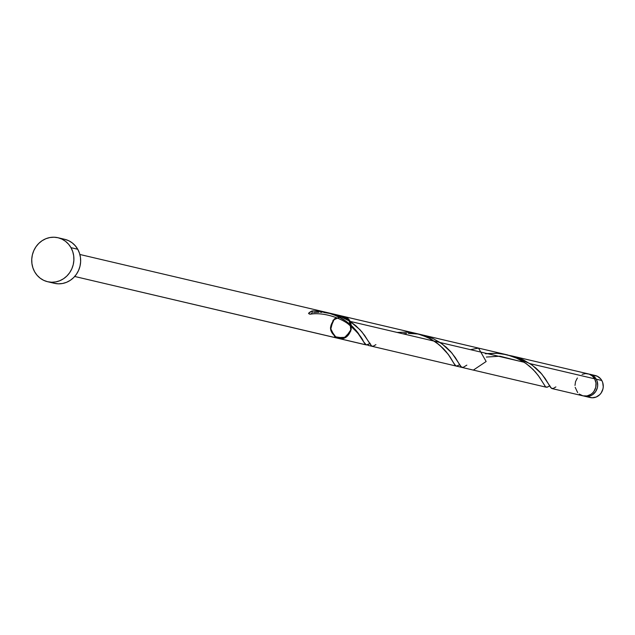 <?xml version="1.0" encoding="UTF-8"?>
<svg xmlns="http://www.w3.org/2000/svg" width="635" height="635" viewBox="0 0 635 635"><rect width="100%" height="100%" fill="white"/><g stroke="black" fill="none" stroke-linecap="round" stroke-linejoin="round"><path stroke-width="0.95" d="M589.748 374.221A11.303 10.509 103.2 0 0 588.931 374.071L593.503 376.015L596.249 379.19L601.805 380.5A11.303 10.509 -76.8 0 0 595.305 375.531L589.748 374.221A11.303 10.509 103.2 0 1 596.249 379.19L597.122 381.167L597.694 385.493L597.376 387.683L595.59 391.7L592.519 394.732L590.645 395.724L586.565 396.478L583.779 396.002A11.303 10.509 103.2 0 0 584.581 396.224L590.137 397.526A11.303 10.509 -76.8 0 0 601.162 392.978A11.303 10.509 -76.8 0 0 601.805 380.5L602.678 382.468L603.25 386.794L602.933 388.985L601.147 393.001L599.742 394.676L596.202 397.034L592.122 397.788L588.137 396.827M47.649 281.726L54.396 283.313A22.598 21.011 -76.8 0 0 76.446 274.217A22.598 21.011 -76.8 0 0 77.74 249.253L70.985 247.666L77.74 249.253A22.598 21.011 -76.8 0 0 64.73 239.316L57.983 237.728A22.598 21.011 103.2 0 1 70.985 247.666A22.598 21.011 103.2 0 1 69.699 272.629A22.598 21.011 103.2 0 1 47.649 281.726A22.598 21.011 103.2 0 1 34.639 271.788A22.598 21.011 103.2 0 1 35.925 246.824A22.598 21.011 103.2 0 1 57.983 237.728M552.013 388.572L582.962 395.843A11.303 10.509 -76.8 0 0 593.987 391.295A11.303 10.509 -76.8 0 0 594.63 378.809L530.011 363.641L535.853 368.046L540.504 372.578L545.195 378.547L550.561 387.421L552.204 388.604M408.368 333.391L417.473 333.978L424.72 335.526L433.316 338.749L440.023 342.503L446.222 347.218L450.564 351.504L455.414 357.711L460.534 366.228L462.344 367.482M462.026 367.443L473.345 370.102L486.156 361.505L478.512 348.099L422.934 335.05M403.09 333.74L406.59 333.454M371.808 346.234L361.902 331.875L355.902 325.787L350.044 321.373L359.918 329.652L364.585 335.351L368.268 341.225M549.862 385.755L547.021 387.231L545.481 386.81L539.615 377.428L535.495 372.054L529.86 366.474L524.272 362.291L350.044 321.373L524.272 362.291L515.906 357.791L511.326 356.044L502.468 353.878L497.261 353.29L485.386 353.782L497.261 353.29L506.444 354.663L332.216 313.738L340.527 316.389L350.044 321.373L524.272 362.291L517.469 358.497L507.635 354.949L343.535 316.397C356.799 318.953 351.385 342.019 338.368 338.399C328.787 332.819 328.049 325.866 336.153 317.548C328.231 325.628 328.851 332.549 338.01 338.304C348.798 338.042 352.806 332.391 350.044 321.373L524.272 362.291L517.469 358.497L507.635 354.949L345.773 316.921M579.199 394.049L582.906 395.827L587.018 395.938L590.899 394.351L592.566 392.994L593.971 391.319L595.757 387.302L595.987 382.913L594.63 378.809A11.303 10.509 -76.8 0 0 588.129 373.84L512.183 356.005L530.011 363.641L594.63 378.809L592.304 375.968L589.185 374.158L585.653 373.586L582.097 374.325M555.879 386.913L553.275 388.429L551.442 388.326L541.869 374.142L532.193 365.141L523.613 360.037L518.827 358.005L509.294 355.409L512.183 356.005M478.512 348.099L470.479 349.655M335.296 314.555L343.646 317.77L350.044 321.373L338.86 315.738L329.327 313.142L335.304 314.563M323.588 312.412L333.947 314.174M328.7 313.031L323.628 312.412M320.461 312.261L322.048 312.317M317.54 312.285L318.913 312.253M316.206 312.341L317.563 312.285M313.587 312.555L316.23 312.341M326.962 312.507L318.476 311.11L312.15 310.928A11.303 10.509 -76.8 0 0 308.531 313.325L309.809 314.15L311.301 313.833L312.245 312.539L312.15 310.928A11.303 10.509 -76.8 0 0 308.531 313.325A2.262 2.103 -76.8 0 0 312.15 310.928A11.303 10.509 -76.8 0 0 308.531 313.325L312.15 310.928C323.953 310.761 334.677 313.793 344.305 320.024L335.121 315.174L326.962 312.507L79.859 254.476L416.465 333.526L407.281 332.161L397.105 332.423L407.281 332.161L417.647 333.82L427.482 337.36L431.99 339.733L439.849 345.313L448.278 354.378L453.541 362.847L448.762 355.044L444.167 349.433L437.967 343.789L430.26 338.757L421.346 334.907L412.48 332.74L407.281 332.161L397.105 332.423L406.86 332.129L416.592 333.558M346.194 321.31L337.502 316.23L327.668 312.682L322.501 311.61L312.15 310.928L322.501 311.61L327.668 312.682L332.692 314.238L342.003 318.595L346.146 321.278L353.131 327.215L358.299 333.24L363.561 341.717L356.092 330.446L351.282 325.438L346.194 321.31M369.53 343.726L366.324 344.964L363.561 341.717L364.879 343.837L366.506 344.995L369.633 343.654M338.368 338.399L74.692 276.471L365.935 344.821M455.914 365.958L453.541 362.855L454.858 364.974L456.486 366.125L459.621 364.792M506.579 354.687L496.84 353.266L487.085 353.552L497.261 353.29L502.468 353.878L507.635 354.949L517.469 358.497L526.113 363.545L533.098 369.483L538.266 375.507L545.64 386.929L547.441 387.12L549.6 385.921M346.146 321.278L349.861 324.183L346.146 321.278M353.131 327.215L349.861 324.183L353.131 327.215M358.299 333.24L355.941 330.263L358.299 333.24M361.783 338.574L360.228 336.042L361.783 338.574M364.022 342.527L363.022 340.757L364.022 342.527M365.673 344.662L364.879 343.837L365.673 344.662M367.474 344.853L368.665 344.273L367.474 344.853M370.157 343.305L368.665 344.273L370.157 343.305M333.24 313.984L79.859 254.476L343.535 316.397L334.375 318.834L330.406 328.033L334.78 336.733L344.027 338.058L350.845 330.962L349.853 321.048L341.828 316.159L333.113 320.143L330.597 329.867L336.264 337.637L345.638 337.32L351.314 329.16L348.805 319.611L340.09 316.214L343.535 316.397L417.647 333.82L427.482 337.36L431.99 339.733L439.849 345.313L445.929 351.401L450.215 357.18L454.858 364.974L456.486 366.125L454.858 364.974L448.278 354.378L443.119 348.345L436.126 342.416L427.482 337.36L417.647 333.82L343.535 316.397L347.274 318.175L350.044 321.373L343.646 317.77L332.216 313.738L506.444 354.663M329.327 313.142L332.216 313.738M577.382 377.992L575.54 381.611L574.992 385.421M575.183 387.326L577.675 392.613M64.834 239.339L68.723 240.721L72.255 242.895L75.295 245.777L77.74 249.253L79.478 253.19L80.454 257.445L80.629 261.85L79.986 266.232L78.565 270.423L76.414 274.264L73.62 277.614L70.279 280.329L66.524 282.313L62.508 283.496L58.372 283.821L54.293 283.289M34.639 271.788L32.901 267.843L31.925 263.588L31.75 259.191L32.385 254.81L33.806 250.619L35.957 246.777L38.759 243.427L42.1 240.713L45.847 238.72L49.871 237.546L53.999 237.212L58.087 237.752L61.968 239.133L65.5 241.308L68.548 244.189L70.985 247.666L72.731 251.611L73.708 255.865L73.874 260.263L73.239 264.644L71.819 268.835L69.667 272.685L66.865 276.027L63.532 278.741L59.777 280.733L55.761 281.908L51.626 282.242L47.538 281.702L43.656 280.321L40.124 278.146L37.076 275.265L34.639 271.788M593.312 375.269L597.297 376.23L600.583 378.762L601.805 380.5L596.249 379.19A11.303 10.509 103.2 0 1 595.606 391.676A11.303 10.509 103.2 0 1 584.581 396.224M466.844 365.133L463.288 367.3L461.462 367.189L451.882 353.012L442.206 344.003L433.626 338.899L428.847 336.875L419.314 334.272M375.912 344.646L373.309 346.162L371.475 346.059L368.244 341.178M372.039 346.305L546.275 387.223M367.943 345.345L512.604 379.317M339.463 338.653L364.522 344.543M363.561 341.717C361.863 337.336 357.013 331.676 349.02 324.739C343.948 319.802 325.422 311.721 310.388 314.174M429.109 339.939L408.019 334.986M519.089 361.069L499.951 356.211L486.362 357.053"/></g></svg>
